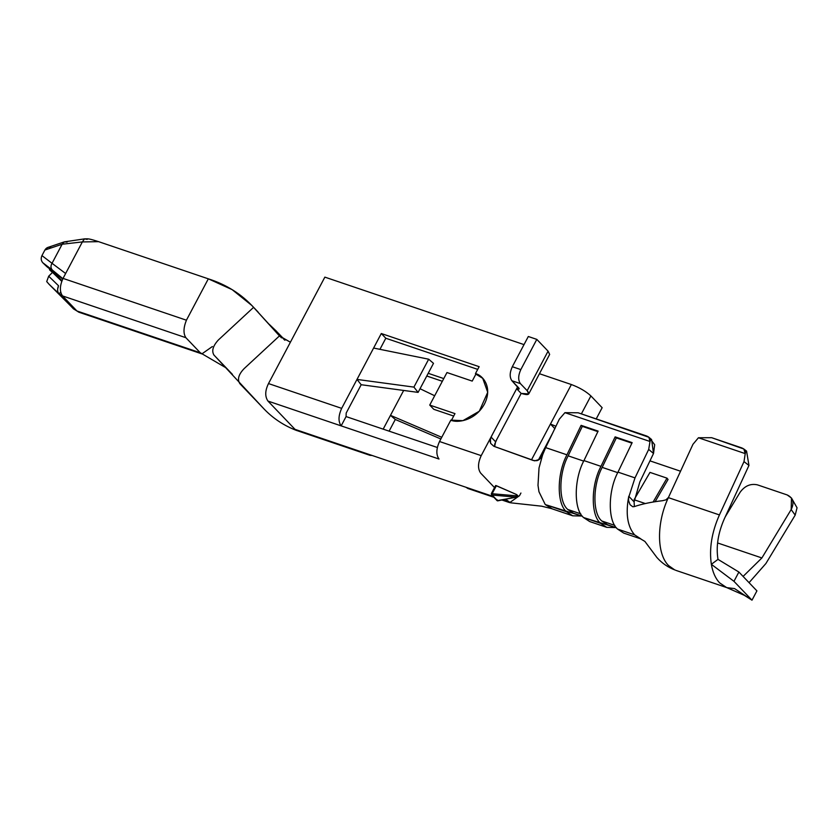 <?xml version="1.0" encoding="UTF-8"?>
<svg xmlns="http://www.w3.org/2000/svg" width="839" height="839" viewBox="0 0 839 839"><rect width="100%" height="100%" fill="white"/><g stroke="black" fill="none" stroke-linecap="round" stroke-linejoin="round"><path stroke-width="1.26" d="M491.465 493.804L491.822 495.02L491.465 493.804M497.013 499.604L497.37 500.82L491.822 495.02L497.684 500.862L515.954 497.118L492.136 495.062L497.684 500.862L498.544 500.422M668.368 497.632L692.951 444.313L668.368 497.632L719.422 514.926L744.004 461.618L748.954 465.425L746.563 451.099L748.954 465.425L724.372 518.733C718.048 533.059 715.919 546.598 717.995 559.372L711.346 564.311C712.72 572.282 715.468 578.449 719.579 582.822L726.501 587.489L719.579 582.822C715.468 578.449 712.72 572.282 711.346 564.311C709.07 548.675 711.755 532.22 719.422 514.926C711.755 532.22 709.07 548.675 711.346 564.311L717.995 559.372C715.919 546.598 718.048 533.059 724.372 518.733L748.954 465.425L744.004 461.618L719.422 514.926L668.368 497.632C656.518 522.592 656.601 553.792 668.526 565.528C656.601 553.792 656.518 522.592 668.368 497.632L665.914 499.866L662.516 500.705C651.767 501.932 642.328 503.903 634.211 506.63L632.753 506.746L630.068 504.711L628.621 500.705L628.537 497.8L635.008 477.884L617.986 472.126L632.155 442.635L615.134 436.878L600.976 466.358C590.876 485.068 590.666 515.314 600.567 523.316L583.545 517.548L615.816 527.563L606.754 527.343L600.567 523.316C590.666 515.314 590.876 485.068 600.976 466.358L583.954 460.59L598.123 431.11L581.102 425.342L598.123 431.11L583.954 460.59L600.976 466.358L615.134 436.878L632.155 442.635L617.986 472.126L635.008 477.884L648.694 449.41L650.015 441.492L564.93 412.662L559.351 419.143L545.665 447.617L566.944 454.822L581.102 425.342L582.308 426.359L568.15 455.839C558.648 473.458 558.438 501.921 567.762 509.462L580.777 513.867L567.762 509.462L573.582 513.248L582.413 516.237M614.547 525.308L601.794 520.988C592.481 513.458 592.68 484.994 602.182 467.375L617.745 472.651L602.182 467.375L616.34 437.895L631.903 443.16L616.34 437.895L615.134 436.878L616.34 437.895L602.182 467.375C592.68 484.994 592.481 513.458 601.794 520.988L614.809 525.403L601.794 520.988L607.625 524.784L616.445 527.773M545.266 504.575L538.974 491.79L545.266 504.575L581.784 516.027L572.722 515.807L566.535 511.78L545.266 504.575L552.209 508.843M649.868 438.409L654.682 444.722L653.518 453.48L639.832 481.964L634.106 501.869L634.357 506.578M631.127 533.667L617.588 529.084C607.677 521.071 607.897 490.836 617.986 472.126C607.897 490.836 607.677 521.071 617.588 529.084L634.599 534.842C627.404 526.431 625.464 513.562 628.768 496.269C625.464 513.562 627.404 526.431 634.599 534.842L640.849 538.879L634.599 534.842L617.588 529.084L623.765 533.111L640.786 538.869M597.095 522.141L583.545 517.548C573.645 509.546 573.866 479.3 583.954 460.59C573.866 479.3 573.645 509.546 583.545 517.548L589.733 521.575L606.754 527.343M634.116 501.869L628.757 496.269L634.116 501.869L639.832 481.964L653.518 453.48L648.694 449.41L635.008 477.884L628.537 497.8L628.621 500.705L630.068 504.711L632.753 506.746L634.211 506.63C642.328 503.903 651.767 501.932 662.516 500.705L665.914 499.866L668.295 497.59M495.566 441.754L494.664 446.6L494.706 444.188L496.793 439.437L495.566 441.754L491.056 437.046L481.208 455.64C477.821 463.044 477.643 468.875 480.695 473.144L494.528 487.606L480.695 473.144C477.643 468.875 477.821 463.044 481.208 455.64L439.521 441.513L450.837 420.129L439.521 441.513C436.165 448.896 435.997 454.728 438.996 459.027C435.997 454.728 436.165 448.896 439.521 441.513L481.208 455.64L491.056 437.046L495.566 441.754M517.569 495.471L516.593 494.559L515.943 495.776L492.126 493.72L496.384 485.697L495.734 485.519L516.593 494.559L496.384 485.697L492.126 493.72L515.943 495.776L516.593 494.559L517.453 495.461M520.925 493.028L519.509 495.681L509.661 502.624L505.77 499.373L510.511 502.792L541.679 506.19L551.38 508.581M538.974 491.79L537.998 485.341L539.016 467.963L542.613 454.874L539.016 467.963L537.998 485.341L538.974 491.79M541.281 457.444L539.362 459.468L534.674 460.852L493.846 446.285L490.595 443.328L490.081 441.073L491.056 437.046L492.283 434.717L490.406 438.629L490.595 443.328L493.846 446.285L533.342 460.527L537.023 460.663L539.362 459.468L541.281 457.444L545.665 447.617L542.613 454.874M668.043 479.489L655.102 501.732L668.043 479.489L667.005 478.157L649.984 472.399L634.064 499.75L649.984 472.399L667.005 478.157L668.043 479.489M680.544 471.224L649.973 460.863L680.544 471.224M441.754 437.297L390.481 415.347L395.295 419.479L440.863 438.986L395.295 419.479L390.481 415.347L403.664 390.45L383.171 429.149L390.481 415.347L441.754 437.297M420.045 388.73L434.675 395.756L420.045 388.73M428.205 373.313L443.768 378.578L428.205 373.313M531.496 459.835L571.369 384.535L539.446 373.712L571.369 384.535C579.487 387.587 586 391.383 590.887 395.924L602.15 407.702L596.214 418.913L602.15 407.702L590.887 395.924L581.375 413.879L590.887 395.924C586 391.383 579.487 387.587 571.369 384.535L531.496 459.835M470.008 488.634L466.033 487.291L467.847 488.476L493.877 497.286M389.107 431.152L395.295 419.479L389.107 431.152M368.185 454.14L372.159 455.483L369.999 455.325L368.185 454.14L295.013 429.348L296.796 430.564L295.013 429.348L493.08 496.447L368.185 454.14M356.995 379.427L361.19 384.723L418.105 392.39L413.91 387.104L356.995 379.427L341.672 408.362C338.316 415.745 338.148 421.577 341.148 425.876L346.077 416.574L346.182 413.071L361.19 384.723L346.182 413.071L346.077 416.574L437.329 447.491L346.077 416.574L341.148 425.876L267.977 401.084L295.013 429.348L267.977 401.084L341.148 425.876C338.148 421.577 338.316 415.745 341.672 408.362L268.501 383.57C265.009 390.67 264.841 396.501 267.977 401.084C264.841 396.501 265.009 390.67 268.501 383.57L341.672 408.362L373.607 348.049L428.677 359.207L433.49 363.339L428.677 359.207L413.91 387.104L418.105 392.39L433.49 363.339L418.105 392.39L361.19 384.723L356.995 379.427L413.91 387.104L428.677 359.207L373.607 348.049L381.294 333.523L479.142 366.674L475.451 373.649L479.142 366.674L381.294 333.523L385.804 338.243L379.931 349.339L385.804 338.243L477.716 369.38L385.804 338.243L381.294 333.523L356.995 379.427M528.738 393.942L549.65 354.436L548.077 351.163L527.165 390.67L548.077 351.163L536.813 339.386L520.82 369.6L536.813 339.386L528.308 336.502L512.314 366.716L520.82 369.6C518.135 375.505 517.999 380.172 520.4 383.612L527.165 390.67L528.738 393.942L521.155 393.418L496.793 439.437L521.155 393.418L516.656 388.709L492.283 434.717L517.673 386.769L516.656 388.709L519.173 388.877L511.895 380.728C509.493 377.288 509.63 372.621 512.314 366.716L528.308 336.502L536.813 339.386L548.077 351.163L546.063 354.97M453.7 416.06L433.794 409.317L453.7 416.06M451.288 420.601L454.979 413.627L451.288 420.601M472.21 381.095L475.902 374.121L475.451 373.649C482.173 374.823 493.238 386.8 484.418 404.094C475.021 421.199 456.573 423.171 450.837 420.129L462.908 420.664L479.279 411.246L487.711 392.306L482.687 378.211L475.451 373.649L482.907 378.441L475.902 374.121L472.21 381.095L446.967 372.537L429.736 405.08L454.979 413.627L429.736 405.08L433.794 409.317L429.736 405.08L446.967 372.537L472.21 381.095M438.996 459.027L341.148 425.876L438.996 459.027M507.731 501.418L503.232 499.897L507.731 501.418M52.532 272.392L61.74 281.327L52.532 272.392L48.683 276.199L52.532 272.392M232.403 374.351L214.008 355.117C211.449 351.048 212.875 346.025 218.297 340.047L253.588 307.347C241.517 294.132 226.425 284.62 208.324 278.831L186.415 320.204C183.384 327.776 183.217 333.618 185.891 337.708L62.526 295.915L59.066 293.797C57.335 291.951 57.146 289.256 58.499 285.711L48.683 276.199L46.711 281.589L49.113 284.316L46.711 281.589L48.683 276.199L58.499 285.711L57.996 288.029L58.499 285.711C57.146 289.256 57.335 291.951 59.066 293.797L49.113 284.316L71.074 306.35L48.987 284.201L71.074 306.35M212.372 346.538L202.084 353.754L200.311 352.789L185.891 337.708L200.311 352.789L76.936 310.986L62.526 295.915C59.517 291.626 59.695 285.784 63.04 278.401C59.695 285.784 59.517 291.626 62.526 295.915L76.936 310.986L73.486 308.878L76.936 310.986L200.311 352.789L224.967 367.22M59.066 293.797L60.681 292.192L59.066 293.797L62.526 295.915L185.891 337.708C183.217 333.618 183.384 327.776 186.415 320.204L63.04 278.401L82.358 241.926L62.138 244.233L44.897 250.032C46.449 247.547 48.431 246.739 50.822 247.599M49.627 269.885L49.407 268.606L61.992 280.687L49.679 269.927M87.613 238.821L84.519 238.874L82.358 241.926L84.519 238.874L87.204 239.388C86.711 238.266 90.507 239.021 98.603 241.663L82.358 241.926L65.631 273.514L52.039 263.31C50.529 265.806 50.634 268.05 52.333 270.032L62.894 278.695L42.81 262.754L46.911 266.708L62.726 279.03L42.81 262.754C41.027 260.709 40.744 258.328 41.95 255.601L44.897 250.032L41.95 255.601L52.039 263.31L62.138 244.233L52.039 263.31L65.631 273.514L63.04 278.401L186.415 320.204L208.324 278.831L232.12 289.623L251.878 305.511L258.097 312.056L251.878 305.511M279.041 333.974L283.257 338.358L278.747 333.649L278.149 334.205L278.747 333.649L269.067 324.179L276.807 331.573M254.123 307.934L281.464 337.855L253.588 307.347L218.297 340.047C212.875 346.025 211.449 351.048 214.008 355.117L214.008 355.117M538.334 460.129L552.576 433.239L538.334 460.129M554.957 428.75L550.447 424.041L555.921 426.275L550.447 424.041L554.957 428.75M442.342 381.284L426.778 376.008L442.342 381.284M524.018 344.609L324.861 277.132L268.501 383.57L324.861 277.132L524.018 344.609M580.515 513.783L567.762 509.462C558.438 501.921 558.648 473.458 568.15 455.839L583.703 461.114L568.15 455.839L582.308 426.359L597.871 431.634L582.308 426.359L581.102 425.342L566.944 454.822C556.844 473.542 556.635 503.778 566.535 511.78C556.635 503.778 556.844 473.542 566.944 454.822L545.665 447.617L559.351 419.143L564.93 412.662L650.015 441.492C650.896 438.975 649.627 437.098 646.229 435.85L578.155 412.788L648.904 437.276L650.015 441.492L648.694 449.41L653.518 453.48L651.599 439.552L648.904 437.276M578.155 412.788L564.93 412.662L578.155 412.788M527.165 390.67L520.4 383.612L511.895 380.728L518.649 387.796C519.74 389.118 519.079 389.422 516.656 388.709L521.155 393.418C528.423 395.578 530.426 394.666 527.165 390.67M512.314 366.716C509.63 372.621 509.493 377.288 511.895 380.728L520.4 383.612C517.999 380.172 518.135 375.505 520.82 369.6L512.314 366.716M283.257 338.358L284.945 340.225L283.257 338.358M262.922 407.785L239.87 383.675C237.133 379.417 238.57 374.393 244.149 368.604L279.45 335.904L253.588 307.347L279.45 335.904L244.149 368.604C238.57 374.393 237.133 379.417 239.87 383.675M278.747 333.649L284.536 339.994L278.747 333.649M279.45 335.904L290.399 342.207L279.88 336.366M725.284 516.772L740.113 492.252L725.284 516.772M743.092 576.424L761.885 557.956L717.586 542.948L761.885 557.956L791.167 509.556C794.502 502.687 793.18 497.81 787.181 494.937L757.407 484.848C750.569 483.379 744.801 485.844 740.113 492.252C744.801 485.844 750.569 483.379 757.407 484.848L787.181 494.937L791.492 498.041L791.167 509.556L761.885 557.956L743.092 576.424M792.425 499.74L797.05 507.794L795.183 515.125L765.902 563.525L749.059 582.665L765.902 563.525L795.183 515.125L791.167 509.556L795.183 515.125L797.05 507.794L791.492 498.041M726.501 587.489L744.298 595.312L751.996 600.179L733.968 581.333L711.346 564.311L733.968 581.333L738.886 572.03L717.995 559.372L738.886 572.03L756.914 590.876L751.996 600.179L756.914 590.876L738.886 572.03L733.968 581.333L751.996 600.179L734.565 588.59L726.973 587.667M668.526 565.528L674.556 569.807M745.231 453.616L698.436 437.759L692.951 444.313L698.436 437.759L745.231 453.616C746.102 450.983 744.833 449.033 741.435 447.785L711.661 437.696L698.436 437.759L711.661 437.696L743.857 449.022L745.231 453.616L744.004 461.618L745.231 453.616M67.12 242.114L64.383 241.863L62.138 244.233L64.383 241.863L47.813 247.442L44.897 250.032L62.138 244.233L82.358 241.926L98.603 241.663L208.324 278.831L98.603 241.663C90.507 239.021 86.711 238.266 87.204 239.388M80.911 312.339L76.936 310.986L78.761 312.171L202.126 353.964M41.95 255.601C40.744 258.328 41.027 260.709 42.81 262.754L52.333 270.032C50.634 268.05 50.529 265.806 52.039 263.31L41.95 255.601M54.462 274.269L61.866 280.992L54.462 274.269M70.948 306.225L73.486 308.878M49.113 284.316L61.362 296.198M645.264 503.536L634.368 499.845L645.264 503.536M653.099 502.058L667.005 478.157L653.099 502.058M497.684 500.862L492.136 495.062L492.126 493.72L492.136 495.062L515.954 497.118L515.943 495.776L515.954 497.118L517.086 496.657L515.943 495.776L516.803 496.678L515.954 497.118L497.37 500.82M516.342 497.202L497.087 500.642L491.539 494.842L491.36 493.584L495.608 485.571M572.722 515.807L551.443 508.602M640.241 538.638L644.908 541.438L656.874 557.463C662.002 563.263 668.169 567.489 675.374 570.142M502.194 500.107L509.546 502.592M369.999 455.325L296.828 430.533M296.796 430.564C284.19 425.761 273.325 418.619 264.18 409.128L213.746 354.813M727.109 587.72L676.056 570.426M746.563 451.099L743.857 449.022M64.383 241.863L84.519 238.874M61.866 280.992L54.598 274.395M52.458 272.465L49.658 269.917M517.726 495.43L516.394 497.191"/></g></svg>

